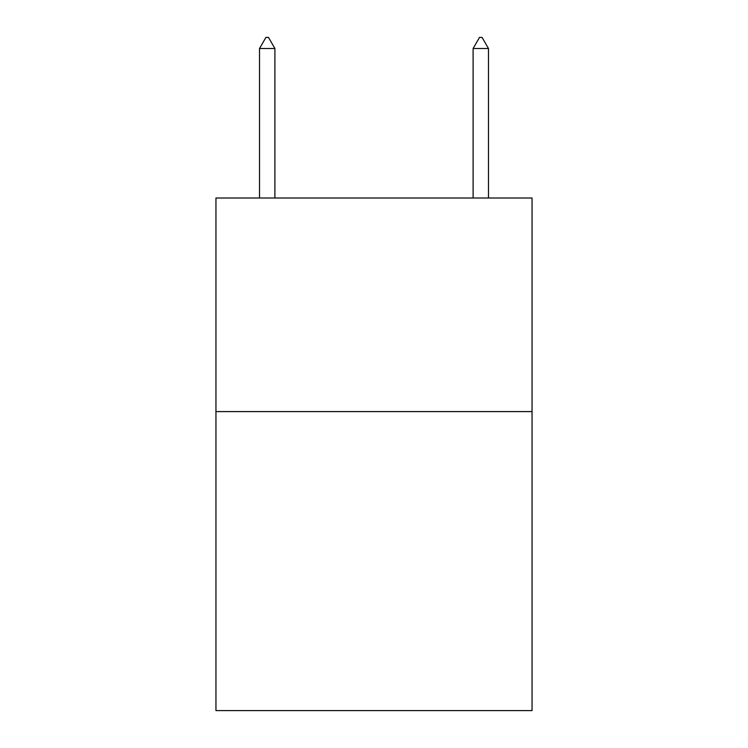 <?xml version="1.0" encoding="UTF-8"?>
<svg xmlns="http://www.w3.org/2000/svg" width="748" height="748" viewBox="0 0 748 748"><rect width="100%" height="100%" fill="white"/><g stroke="black" fill="none" stroke-linecap="round" stroke-linejoin="round"><path stroke-width="1.12" d="M532.052 411.587L532.052 710.6L215.948 710.6L215.948 198.014L532.052 198.014L532.052 411.587L215.948 411.587M274.899 48.508L268.495 37.4L265.933 37.4L259.519 48.508L274.899 48.508L274.899 198.014M259.519 48.508L259.519 198.014M479.505 37.4L482.067 37.4L488.481 48.508L473.101 48.508L479.505 37.4M488.481 198.014L488.481 48.508M473.101 198.014L473.101 48.508"/></g></svg>
